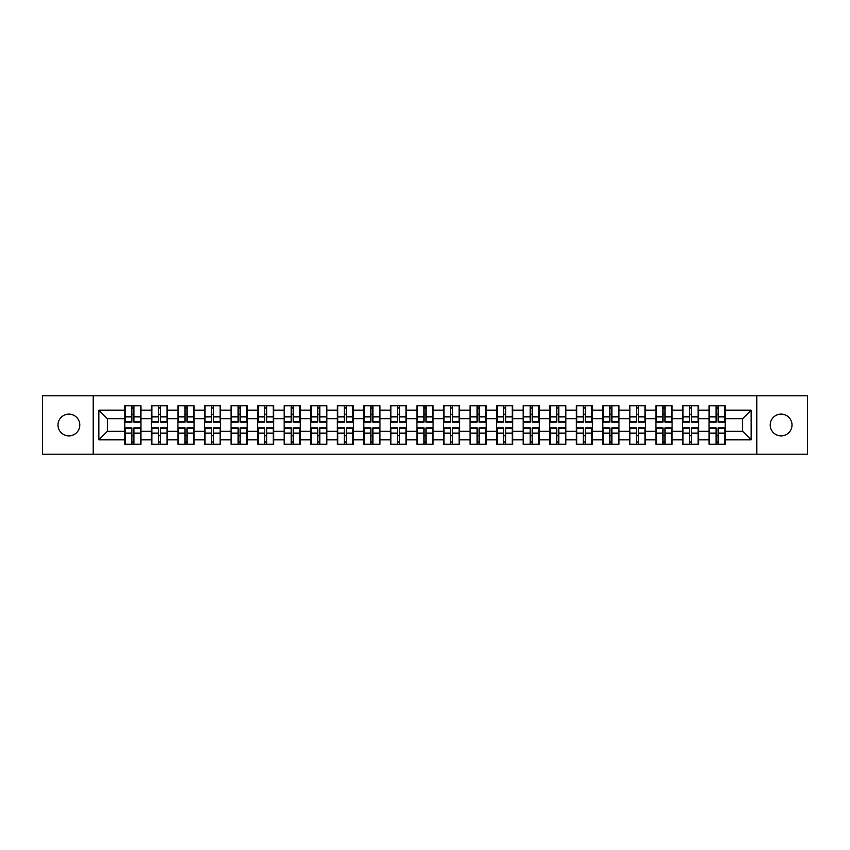 <?xml version="1.0" encoding="UTF-8"?>
<svg xmlns="http://www.w3.org/2000/svg" width="850" height="850" viewBox="0 0 850 850"><rect width="100%" height="100%" fill="white"/><g stroke="black" fill="none" stroke-linecap="round" stroke-linejoin="round"><path stroke-width="1.27" d="M781.118 435.891A10.891 10.891 0 0 1 770.217 425A10.891 10.891 0 0 1 781.118 414.109A10.891 10.891 0 0 1 792.009 425A10.891 10.891 0 0 1 781.118 435.891M68.882 435.891A10.891 10.891 0 0 1 57.991 425A10.891 10.891 0 0 1 68.882 414.109A10.891 10.891 0 0 1 79.783 425A10.891 10.891 0 0 1 68.882 435.891M756.776 454.197L807.5 454.197L807.5 395.803L756.776 395.803L756.776 454.197L93.224 454.197L93.224 395.803L42.5 395.803L42.5 454.197L93.224 454.197M756.776 395.803L93.224 395.803M742.645 431.301L742.645 418.699L725.199 418.699L725.199 431.301L742.645 431.301L751.156 439.811L751.156 410.189L725.199 410.189L725.199 405.769L709.028 405.769L709.028 418.699L698.636 418.699L698.636 431.301L709.028 431.301L709.028 418.699M751.156 439.811L725.199 439.811L725.199 444.231L709.028 444.231L709.028 439.811L698.636 439.811L698.636 444.231L682.465 444.231L682.465 439.811L672.084 439.811L672.084 444.231L655.913 444.231L655.913 439.811L645.532 439.811L645.532 444.231L629.361 444.231L629.361 439.811L618.97 439.811L618.97 444.231L602.799 444.231L602.799 439.811L592.418 439.811L592.418 444.231L576.247 444.231L576.247 439.811L565.866 439.811L565.866 444.231L549.695 444.231L549.695 439.811L539.304 439.811L539.304 444.231L523.133 444.231L523.133 439.811L512.752 439.811L512.752 444.231L496.581 444.231L496.581 439.811L486.2 439.811L486.2 444.231L470.029 444.231L470.029 439.811L459.638 439.811L459.638 444.231L443.466 444.231L443.466 439.811L433.086 439.811L433.086 444.231L416.914 444.231L416.914 439.811L406.534 439.811L406.534 444.231L390.362 444.231L390.362 439.811L379.971 439.811L379.971 444.231L363.8 444.231L363.8 439.811L353.419 439.811L353.419 444.231L337.248 444.231L337.248 439.811L326.868 439.811L326.868 444.231L310.696 444.231L310.696 439.811L300.305 439.811L300.305 444.231L284.134 444.231L284.134 439.811L273.753 439.811L273.753 444.231L257.582 444.231L257.582 439.811L247.201 439.811L247.201 444.231L231.03 444.231L231.03 439.811L220.639 439.811L220.639 444.231L204.468 444.231L204.468 439.811L194.087 439.811L194.087 444.231L177.916 444.231L177.916 439.811L167.535 439.811L167.535 444.231L151.364 444.231L151.364 439.811L140.972 439.811L140.972 444.231L124.801 444.231L124.801 439.811L98.844 439.811L98.844 410.189L124.801 410.189L124.801 418.699L107.355 418.699L107.355 431.301L124.801 431.301L124.801 418.699M709.028 410.189L698.636 410.189L698.636 405.769L682.465 405.769L682.465 410.189L672.084 410.189L672.084 405.769L655.913 405.769L655.913 410.189L645.532 410.189L645.532 405.769L629.361 405.769L629.361 410.189L618.97 410.189L618.97 405.769L602.799 405.769L602.799 410.189L592.418 410.189L592.418 405.769L576.247 405.769L576.247 410.189L565.866 410.189L565.866 405.769L549.695 405.769L549.695 410.189L539.304 410.189L539.304 405.769L523.133 405.769L523.133 410.189L512.752 410.189L512.752 405.769L496.581 405.769L496.581 410.189L486.2 410.189L486.2 405.769L470.029 405.769L470.029 410.189L459.638 410.189L459.638 405.769L443.466 405.769L443.466 410.189L433.086 410.189L433.086 405.769L416.914 405.769L416.914 410.189L406.534 410.189L406.534 405.769L390.362 405.769L390.362 410.189L379.971 410.189L379.971 405.769L363.8 405.769L363.8 410.189L353.419 410.189L353.419 405.769L337.248 405.769L337.248 410.189L326.868 410.189L326.868 405.769L310.696 405.769L310.696 410.189L300.305 410.189L300.305 405.769L284.134 405.769L284.134 410.189L273.753 410.189L273.753 405.769L257.582 405.769L257.582 410.189L247.201 410.189L247.201 405.769L231.03 405.769L231.03 410.189L220.639 410.189L220.639 405.769L204.468 405.769L204.468 410.189L194.087 410.189L194.087 405.769L177.916 405.769L177.916 410.189L167.535 410.189L167.535 405.769L151.364 405.769L151.364 410.189L140.972 410.189L140.972 405.769L124.801 405.769L124.801 410.189M709.028 431.301L709.028 439.811M698.636 431.301L698.636 439.811M698.636 410.189L698.636 418.699M672.084 431.301L682.465 431.301L682.465 418.699L672.084 418.699L672.084 439.811M682.465 431.301L682.465 439.811M682.465 410.189L682.465 418.699M672.084 410.189L672.084 418.699M645.532 431.301L655.913 431.301L655.913 418.699L645.532 418.699L645.532 439.811M655.913 431.301L655.913 439.811M655.913 410.189L655.913 418.699M645.532 410.189L645.532 418.699M618.97 431.301L629.361 431.301L629.361 418.699L618.97 418.699L618.97 439.811M629.361 431.301L629.361 439.811M629.361 410.189L629.361 418.699M618.97 410.189L618.97 418.699M592.418 431.301L602.799 431.301L602.799 418.699L592.418 418.699L592.418 439.811M602.799 431.301L602.799 439.811M602.799 410.189L602.799 418.699M592.418 410.189L592.418 418.699M565.866 431.301L576.247 431.301L576.247 418.699L565.866 418.699L565.866 439.811M576.247 431.301L576.247 439.811M576.247 410.189L576.247 418.699M565.866 410.189L565.866 418.699M539.304 431.301L549.695 431.301L549.695 418.699L539.304 418.699L539.304 439.811M549.695 431.301L549.695 439.811M549.695 410.189L549.695 418.699M539.304 410.189L539.304 418.699M512.752 431.301L523.133 431.301L523.133 418.699L512.752 418.699L512.752 439.811M523.133 431.301L523.133 439.811M523.133 410.189L523.133 418.699M512.752 410.189L512.752 418.699M486.2 431.301L496.581 431.301L496.581 418.699L486.2 418.699L486.2 439.811M496.581 431.301L496.581 439.811M496.581 410.189L496.581 418.699M486.2 410.189L486.2 418.699M459.638 431.301L470.029 431.301L470.029 418.699L459.638 418.699L459.638 439.811M470.029 431.301L470.029 439.811M470.029 410.189L470.029 418.699M459.638 410.189L459.638 418.699M433.086 431.301L443.466 431.301L443.466 418.699L433.086 418.699L433.086 439.811M443.466 431.301L443.466 439.811M443.466 410.189L443.466 418.699M433.086 410.189L433.086 418.699M406.534 431.301L416.914 431.301L416.914 418.699L406.534 418.699L406.534 439.811M416.914 431.301L416.914 439.811M416.914 410.189L416.914 418.699M406.534 410.189L406.534 418.699M379.971 431.301L390.362 431.301L390.362 418.699L379.971 418.699L379.971 439.811M390.362 431.301L390.362 439.811M390.362 410.189L390.362 418.699M379.971 410.189L379.971 418.699M353.419 431.301L363.8 431.301L363.8 418.699L353.419 418.699L353.419 439.811M363.8 431.301L363.8 439.811M363.8 410.189L363.8 418.699M353.419 410.189L353.419 418.699M326.868 431.301L337.248 431.301L337.248 418.699L326.868 418.699L326.868 439.811M337.248 431.301L337.248 439.811M337.248 410.189L337.248 418.699M326.868 410.189L326.868 418.699M300.305 431.301L310.696 431.301L310.696 418.699L300.305 418.699L300.305 439.811M310.696 431.301L310.696 439.811M310.696 410.189L310.696 418.699M300.305 410.189L300.305 418.699M273.753 431.301L284.134 431.301L284.134 418.699L273.753 418.699L273.753 439.811M284.134 431.301L284.134 439.811M284.134 410.189L284.134 418.699M273.753 410.189L273.753 418.699M247.201 431.301L257.582 431.301L257.582 418.699L247.201 418.699L247.201 439.811M257.582 431.301L257.582 439.811M257.582 410.189L257.582 418.699M247.201 410.189L247.201 418.699M220.639 431.301L231.03 431.301L231.03 418.699L220.639 418.699L220.639 439.811M231.03 431.301L231.03 439.811M231.03 410.189L231.03 418.699M220.639 410.189L220.639 418.699M194.087 431.301L204.468 431.301L204.468 418.699L194.087 418.699L194.087 439.811M204.468 431.301L204.468 439.811M204.468 410.189L204.468 418.699M194.087 410.189L194.087 418.699M167.535 431.301L177.916 431.301L177.916 418.699L167.535 418.699L167.535 439.811M177.916 431.301L177.916 439.811M177.916 410.189L177.916 418.699M167.535 410.189L167.535 418.699M140.972 431.301L151.364 431.301L151.364 418.699L140.972 418.699L140.972 439.811M151.364 431.301L151.364 439.811M151.364 410.189L151.364 418.699M140.972 410.189L140.972 418.699M124.801 431.301L124.801 439.811M107.355 431.301L98.844 439.811M98.844 410.189L107.355 418.699M725.199 431.301L725.199 439.811M725.199 410.189L725.199 418.699M751.156 410.189L742.645 418.699M140.462 405.769L140.462 422.11L133.907 422.11L133.907 405.769M131.867 405.769L131.867 422.11L125.311 422.11L125.311 405.769M131.867 407.979L133.907 407.979M133.907 414.279L131.867 414.279M125.311 444.231L125.311 427.89L131.867 427.89L131.867 444.231M133.907 444.231L133.907 427.89L140.462 427.89L140.462 444.231M133.907 442.021L131.867 442.021M131.867 435.721L133.907 435.721M167.025 405.769L167.025 422.11L160.469 422.11L160.469 405.769M158.429 405.769L158.429 422.11L151.874 422.11L151.874 405.769M158.429 407.979L160.469 407.979M160.469 414.279L158.429 414.279M193.577 405.769L193.577 422.11L187.021 422.11L187.021 405.769M184.981 405.769L184.981 422.11L178.426 422.11L178.426 405.769M184.981 407.979L187.021 407.979M187.021 414.279L184.981 414.279M220.129 405.769L220.129 422.11L213.573 422.11L213.573 405.769M211.533 405.769L211.533 422.11L204.977 422.11L204.977 405.769M211.533 407.979L213.573 407.979M213.573 414.279L211.533 414.279M246.691 405.769L246.691 422.11L240.136 422.11L240.136 405.769M238.096 405.769L238.096 422.11L231.54 422.11L231.54 405.769M238.096 407.979L240.136 407.979M240.136 414.279L238.096 414.279M273.243 405.769L273.243 422.11L266.688 422.11L266.688 405.769M264.648 405.769L264.648 422.11L258.092 422.11L258.092 405.769M264.648 407.979L266.688 407.979M266.688 414.279L264.648 414.279M151.874 444.231L151.874 427.89L158.429 427.89L158.429 444.231M160.469 444.231L160.469 427.89L167.025 427.89L167.025 444.231M160.469 442.021L158.429 442.021M158.429 435.721L160.469 435.721M178.426 444.231L178.426 427.89L184.981 427.89L184.981 444.231M187.021 444.231L187.021 427.89L193.577 427.89L193.577 444.231M187.021 442.021L184.981 442.021M184.981 435.721L187.021 435.721M204.977 444.231L204.977 427.89L211.533 427.89L211.533 444.231M213.573 444.231L213.573 427.89L220.129 427.89L220.129 444.231M213.573 442.021L211.533 442.021M211.533 435.721L213.573 435.721M231.54 444.231L231.54 427.89L238.096 427.89L238.096 444.231M240.136 444.231L240.136 427.89L246.691 427.89L246.691 444.231M240.136 442.021L238.096 442.021M238.096 435.721L240.136 435.721M258.092 444.231L258.092 427.89L264.648 427.89L264.648 444.231M266.688 444.231L266.688 427.89L273.243 427.89L273.243 444.231M266.688 442.021L264.648 442.021M264.648 435.721L266.688 435.721M299.795 405.769L299.795 422.11L293.239 422.11L293.239 405.769M291.199 405.769L291.199 422.11L284.644 422.11L284.644 405.769M291.199 407.979L293.239 407.979M293.239 414.279L291.199 414.279M284.644 444.231L284.644 427.89L291.199 427.89L291.199 444.231M293.239 444.231L293.239 427.89L299.795 427.89L299.795 444.231M293.239 442.021L291.199 442.021M291.199 435.721L293.239 435.721M326.358 405.769L326.358 422.11L319.802 422.11L319.802 405.769M317.762 405.769L317.762 422.11L311.206 422.11L311.206 405.769M317.762 407.979L319.802 407.979M319.802 414.279L317.762 414.279M311.206 444.231L311.206 427.89L317.762 427.89L317.762 444.231M319.802 444.231L319.802 427.89L326.358 427.89L326.358 444.231M319.802 442.021L317.762 442.021M317.762 435.721L319.802 435.721M352.909 405.769L352.909 422.11L346.354 422.11L346.354 405.769M344.314 405.769L344.314 422.11L337.758 422.11L337.758 405.769M344.314 407.979L346.354 407.979M346.354 414.279L344.314 414.279M337.758 444.231L337.758 427.89L344.314 427.89L344.314 444.231M346.354 444.231L346.354 427.89L352.909 427.89L352.909 444.231M346.354 442.021L344.314 442.021M344.314 435.721L346.354 435.721M379.461 405.769L379.461 422.11L372.906 422.11L372.906 405.769M370.866 405.769L370.866 422.11L364.31 422.11L364.31 405.769M370.866 407.979L372.906 407.979M372.906 414.279L370.866 414.279M364.31 444.231L364.31 427.89L370.866 427.89L370.866 444.231M372.906 444.231L372.906 427.89L379.461 427.89L379.461 444.231M372.906 442.021L370.866 442.021M370.866 435.721L372.906 435.721M406.024 405.769L406.024 422.11L399.468 422.11L399.468 405.769M397.428 405.769L397.428 422.11L390.873 422.11L390.873 405.769M397.428 407.979L399.468 407.979M399.468 414.279L397.428 414.279M390.873 444.231L390.873 427.89L397.428 427.89L397.428 444.231M399.468 444.231L399.468 427.89L406.024 427.89L406.024 444.231M399.468 442.021L397.428 442.021M397.428 435.721L399.468 435.721M432.576 405.769L432.576 422.11L426.02 422.11L426.02 405.769M423.98 405.769L423.98 422.11L417.424 422.11L417.424 405.769M423.98 407.979L426.02 407.979M426.02 414.279L423.98 414.279M417.424 444.231L417.424 427.89L423.98 427.89L423.98 444.231M426.02 444.231L426.02 427.89L432.576 427.89L432.576 444.231M426.02 442.021L423.98 442.021M423.98 435.721L426.02 435.721M459.127 405.769L459.127 422.11L452.572 422.11L452.572 405.769M450.532 405.769L450.532 422.11L443.976 422.11L443.976 405.769M450.532 407.979L452.572 407.979M452.572 414.279L450.532 414.279M443.976 444.231L443.976 427.89L450.532 427.89L450.532 444.231M452.572 444.231L452.572 427.89L459.127 427.89L459.127 444.231M452.572 442.021L450.532 442.021M450.532 435.721L452.572 435.721M485.69 405.769L485.69 422.11L479.134 422.11L479.134 405.769M477.094 405.769L477.094 422.11L470.539 422.11L470.539 405.769M477.094 407.979L479.134 407.979M479.134 414.279L477.094 414.279M470.539 444.231L470.539 427.89L477.094 427.89L477.094 444.231M479.134 444.231L479.134 427.89L485.69 427.89L485.69 444.231M479.134 442.021L477.094 442.021M477.094 435.721L479.134 435.721M512.242 405.769L512.242 422.11L505.686 422.11L505.686 405.769M503.646 405.769L503.646 422.11L497.091 422.11L497.091 405.769M503.646 407.979L505.686 407.979M505.686 414.279L503.646 414.279M497.091 444.231L497.091 427.89L503.646 427.89L503.646 444.231M505.686 444.231L505.686 427.89L512.242 427.89L512.242 444.231M505.686 442.021L503.646 442.021M503.646 435.721L505.686 435.721M538.794 405.769L538.794 422.11L532.238 422.11L532.238 405.769M530.198 405.769L530.198 422.11L523.642 422.11L523.642 405.769M530.198 407.979L532.238 407.979M532.238 414.279L530.198 414.279M523.642 444.231L523.642 427.89L530.198 427.89L530.198 444.231M532.238 444.231L532.238 427.89L538.794 427.89L538.794 444.231M532.238 442.021L530.198 442.021M530.198 435.721L532.238 435.721M565.356 405.769L565.356 422.11L558.801 422.11L558.801 405.769M556.761 405.769L556.761 422.11L550.205 422.11L550.205 405.769M556.761 407.979L558.801 407.979M558.801 414.279L556.761 414.279M550.205 444.231L550.205 427.89L556.761 427.89L556.761 444.231M558.801 444.231L558.801 427.89L565.356 427.89L565.356 444.231M558.801 442.021L556.761 442.021M556.761 435.721L558.801 435.721M591.908 405.769L591.908 422.11L585.352 422.11L585.352 405.769M583.312 405.769L583.312 422.11L576.757 422.11L576.757 405.769M583.312 407.979L585.352 407.979M585.352 414.279L583.312 414.279M576.757 444.231L576.757 427.89L583.312 427.89L583.312 444.231M585.352 444.231L585.352 427.89L591.908 427.89L591.908 444.231M585.352 442.021L583.312 442.021M583.312 435.721L585.352 435.721M618.46 405.769L618.46 422.11L611.904 422.11L611.904 405.769M609.864 405.769L609.864 422.11L603.309 422.11L603.309 405.769M609.864 407.979L611.904 407.979M611.904 414.279L609.864 414.279M603.309 444.231L603.309 427.89L609.864 427.89L609.864 444.231M611.904 444.231L611.904 427.89L618.46 427.89L618.46 444.231M611.904 442.021L609.864 442.021M609.864 435.721L611.904 435.721M645.023 405.769L645.023 422.11L638.467 422.11L638.467 405.769M636.427 405.769L636.427 422.11L629.871 422.11L629.871 405.769M636.427 407.979L638.467 407.979M638.467 414.279L636.427 414.279M629.871 444.231L629.871 427.89L636.427 427.89L636.427 444.231M638.467 444.231L638.467 427.89L645.023 427.89L645.023 444.231M638.467 442.021L636.427 442.021M636.427 435.721L638.467 435.721M671.574 405.769L671.574 422.11L665.019 422.11L665.019 405.769M662.979 405.769L662.979 422.11L656.423 422.11L656.423 405.769M662.979 407.979L665.019 407.979M665.019 414.279L662.979 414.279M656.423 444.231L656.423 427.89L662.979 427.89L662.979 444.231M665.019 444.231L665.019 427.89L671.574 427.89L671.574 444.231M665.019 442.021L662.979 442.021M662.979 435.721L665.019 435.721M698.126 405.769L698.126 422.11L691.571 422.11L691.571 405.769M689.531 405.769L689.531 422.11L682.975 422.11L682.975 405.769M689.531 407.979L691.571 407.979M691.571 414.279L689.531 414.279M682.975 444.231L682.975 427.89L689.531 427.89L689.531 444.231M691.571 444.231L691.571 427.89L698.126 427.89L698.126 444.231M691.571 442.021L689.531 442.021M689.531 435.721L691.571 435.721M724.689 405.769L724.689 422.11L718.133 422.11L718.133 405.769M716.093 405.769L716.093 422.11L709.537 422.11L709.537 405.769M716.093 407.979L718.133 407.979M718.133 414.279L716.093 414.279M709.537 444.231L709.537 427.89L716.093 427.89L716.093 444.231M718.133 444.231L718.133 427.89L724.689 427.89L724.689 444.231M718.133 442.021L716.093 442.021M716.093 435.721L718.133 435.721M131.867 416.851L125.311 416.851M131.867 421.887L125.311 421.887M140.462 416.851L133.907 416.851M140.462 421.887L133.907 421.887M133.907 433.149L140.462 433.149M133.907 428.113L140.462 428.113M125.311 433.149L131.867 433.149M125.311 428.113L131.867 428.113M158.429 416.851L151.874 416.851M158.429 421.887L151.874 421.887M167.025 416.851L160.469 416.851M167.025 421.887L160.469 421.887M184.981 416.851L178.426 416.851M184.981 421.887L178.426 421.887M193.577 416.851L187.021 416.851M193.577 421.887L187.021 421.887M211.533 416.851L204.977 416.851M211.533 421.887L204.977 421.887M220.129 416.851L213.573 416.851M220.129 421.887L213.573 421.887M238.096 416.851L231.54 416.851M238.096 421.887L231.54 421.887M246.691 416.851L240.136 416.851M246.691 421.887L240.136 421.887M264.648 416.851L258.092 416.851M264.648 421.887L258.092 421.887M273.243 416.851L266.688 416.851M273.243 421.887L266.688 421.887M160.469 433.149L167.025 433.149M160.469 428.113L167.025 428.113M151.874 433.149L158.429 433.149M151.874 428.113L158.429 428.113M187.021 433.149L193.577 433.149M187.021 428.113L193.577 428.113M178.426 433.149L184.981 433.149M178.426 428.113L184.981 428.113M213.573 433.149L220.129 433.149M213.573 428.113L220.129 428.113M204.977 433.149L211.533 433.149M204.977 428.113L211.533 428.113M240.136 433.149L246.691 433.149M240.136 428.113L246.691 428.113M231.54 433.149L238.096 433.149M231.54 428.113L238.096 428.113M266.688 433.149L273.243 433.149M266.688 428.113L273.243 428.113M258.092 433.149L264.648 433.149M258.092 428.113L264.648 428.113M291.199 416.851L284.644 416.851M291.199 421.887L284.644 421.887M299.795 416.851L293.239 416.851M299.795 421.887L293.239 421.887M293.239 433.149L299.795 433.149M293.239 428.113L299.795 428.113M284.644 433.149L291.199 433.149M284.644 428.113L291.199 428.113M317.762 416.851L311.206 416.851M317.762 421.887L311.206 421.887M326.358 416.851L319.802 416.851M326.358 421.887L319.802 421.887M319.802 433.149L326.358 433.149M319.802 428.113L326.358 428.113M311.206 433.149L317.762 433.149M311.206 428.113L317.762 428.113M344.314 416.851L337.758 416.851M344.314 421.887L337.758 421.887M352.909 416.851L346.354 416.851M352.909 421.887L346.354 421.887M346.354 433.149L352.909 433.149M346.354 428.113L352.909 428.113M337.758 433.149L344.314 433.149M337.758 428.113L344.314 428.113M370.866 416.851L364.31 416.851M370.866 421.887L364.31 421.887M379.461 416.851L372.906 416.851M379.461 421.887L372.906 421.887M372.906 433.149L379.461 433.149M372.906 428.113L379.461 428.113M364.31 433.149L370.866 433.149M364.31 428.113L370.866 428.113M397.428 416.851L390.873 416.851M397.428 421.887L390.873 421.887M406.024 416.851L399.468 416.851M406.024 421.887L399.468 421.887M399.468 433.149L406.024 433.149M399.468 428.113L406.024 428.113M390.873 433.149L397.428 433.149M390.873 428.113L397.428 428.113M423.98 416.851L417.424 416.851M423.98 421.887L417.424 421.887M432.576 416.851L426.02 416.851M432.576 421.887L426.02 421.887M426.02 433.149L432.576 433.149M426.02 428.113L432.576 428.113M417.424 433.149L423.98 433.149M417.424 428.113L423.98 428.113M450.532 416.851L443.976 416.851M450.532 421.887L443.976 421.887M459.127 416.851L452.572 416.851M459.127 421.887L452.572 421.887M452.572 433.149L459.127 433.149M452.572 428.113L459.127 428.113M443.976 433.149L450.532 433.149M443.976 428.113L450.532 428.113M477.094 416.851L470.539 416.851M477.094 421.887L470.539 421.887M485.69 416.851L479.134 416.851M485.69 421.887L479.134 421.887M479.134 433.149L485.69 433.149M479.134 428.113L485.69 428.113M470.539 433.149L477.094 433.149M470.539 428.113L477.094 428.113M503.646 416.851L497.091 416.851M503.646 421.887L497.091 421.887M512.242 416.851L505.686 416.851M512.242 421.887L505.686 421.887M505.686 433.149L512.242 433.149M505.686 428.113L512.242 428.113M497.091 433.149L503.646 433.149M497.091 428.113L503.646 428.113M530.198 416.851L523.642 416.851M530.198 421.887L523.642 421.887M538.794 416.851L532.238 416.851M538.794 421.887L532.238 421.887M532.238 433.149L538.794 433.149M532.238 428.113L538.794 428.113M523.642 433.149L530.198 433.149M523.642 428.113L530.198 428.113M556.761 416.851L550.205 416.851M556.761 421.887L550.205 421.887M565.356 416.851L558.801 416.851M565.356 421.887L558.801 421.887M558.801 433.149L565.356 433.149M558.801 428.113L565.356 428.113M550.205 433.149L556.761 433.149M550.205 428.113L556.761 428.113M583.312 416.851L576.757 416.851M583.312 421.887L576.757 421.887M591.908 416.851L585.352 416.851M591.908 421.887L585.352 421.887M585.352 433.149L591.908 433.149M585.352 428.113L591.908 428.113M576.757 433.149L583.312 433.149M576.757 428.113L583.312 428.113M609.864 416.851L603.309 416.851M609.864 421.887L603.309 421.887M618.46 416.851L611.904 416.851M618.46 421.887L611.904 421.887M611.904 433.149L618.46 433.149M611.904 428.113L618.46 428.113M603.309 433.149L609.864 433.149M603.309 428.113L609.864 428.113M636.427 416.851L629.871 416.851M636.427 421.887L629.871 421.887M645.023 416.851L638.467 416.851M645.023 421.887L638.467 421.887M638.467 433.149L645.023 433.149M638.467 428.113L645.023 428.113M629.871 433.149L636.427 433.149M629.871 428.113L636.427 428.113M662.979 416.851L656.423 416.851M662.979 421.887L656.423 421.887M671.574 416.851L665.019 416.851M671.574 421.887L665.019 421.887M665.019 433.149L671.574 433.149M665.019 428.113L671.574 428.113M656.423 433.149L662.979 433.149M656.423 428.113L662.979 428.113M689.531 416.851L682.975 416.851M689.531 421.887L682.975 421.887M698.126 416.851L691.571 416.851M698.126 421.887L691.571 421.887M691.571 433.149L698.126 433.149M691.571 428.113L698.126 428.113M682.975 433.149L689.531 433.149M682.975 428.113L689.531 428.113M716.093 416.851L709.537 416.851M716.093 421.887L709.537 421.887M724.689 416.851L718.133 416.851M724.689 421.887L718.133 421.887M718.133 433.149L724.689 433.149M718.133 428.113L724.689 428.113M709.537 433.149L716.093 433.149M709.537 428.113L716.093 428.113"/></g></svg>
